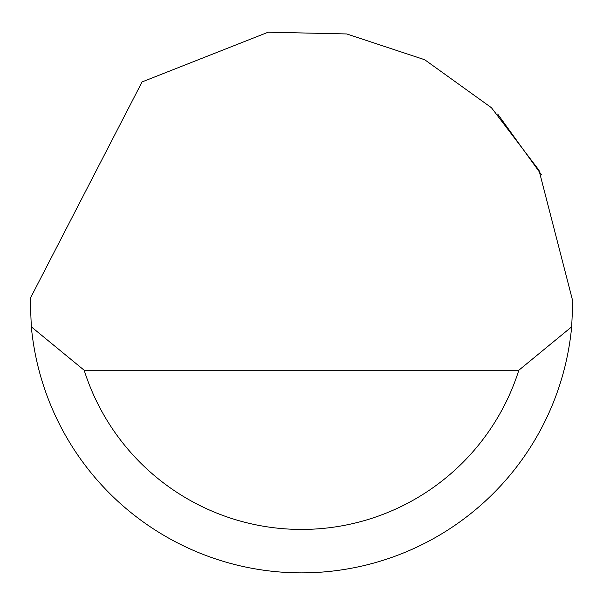 <?xml version="1.0" encoding="UTF-8"?>
<svg xmlns="http://www.w3.org/2000/svg" width="603" height="603" viewBox="0 0 603 603"><rect width="100%" height="100%" fill="white"/><g stroke="black" fill="none" stroke-linecap="round" stroke-linejoin="round"><path stroke-width="0.9" d="M142.082 81.918L268.184 32.2L346.725 33.949L424.731 59.75L491.445 107.718L538.999 170.257L572.85 301.5L571.667 326.826A271.35 271.35 0 0 1 31.333 326.826L30.165 298.606L142.082 81.918M497.656 114.012L541.494 174.87M100.045 483.289L104.854 488.483M31.333 326.826L84.179 370.242L518.821 370.242L571.667 326.826M84.179 370.242A227.934 227.934 0 0 0 518.821 370.242"/></g></svg>
